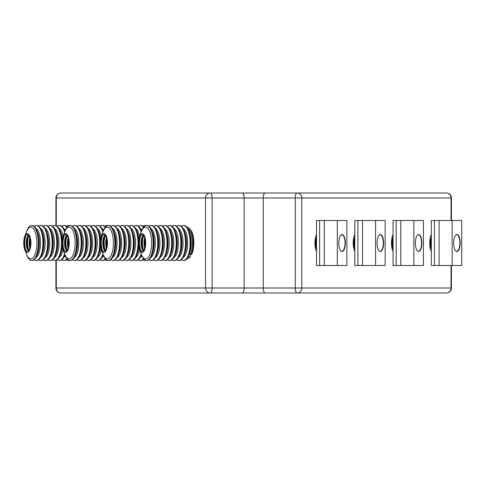 <?xml version="1.0" encoding="UTF-8"?>
<svg xmlns="http://www.w3.org/2000/svg" width="486" height="486" viewBox="0 0 486 486"><rect width="100%" height="100%" fill="white"/><g stroke="black" fill="none" stroke-linecap="round" stroke-linejoin="round"><path stroke-width="0.73" d="M431.343 234.568A10.625 4.064 90 0 0 429.752 243A10.625 4.064 90 0 0 431.343 251.432M393.071 234.568A10.625 4.064 90 0 0 391.479 243A10.625 4.064 90 0 0 393.071 251.432M316.526 234.568A10.625 4.064 90 0 0 314.934 243A10.625 4.064 90 0 0 316.526 251.432M354.798 234.568A10.625 4.064 90 0 0 353.207 243A10.625 4.064 90 0 0 354.798 251.432M446.421 192.997A5 5 0 0 1 451.421 197.996L451.038 197.996A5 4.617 -90 0 0 446.421 192.997L261.322 192.997M275.629 293.003L446.421 293.003A5 4.617 -90 0 0 451.038 288.004L451.421 288.004A5 5 0 0 1 446.421 293.003L60.92 293.003A5 4.617 90 0 1 56.297 288.004L205.56 288.004A5 4.617 90 0 0 210.177 293.003A5 1.914 90 0 0 212.09 288.004L244.1 288.004L244.1 197.996L212.09 197.996L212.09 288.004L205.56 288.004L205.56 197.996L56.297 197.996L56.297 225.68M56.297 260.32L56.297 288.004L55.914 288.004L55.914 260.435M55.914 225.565L55.914 197.996L56.297 197.996A5 4.617 90 0 1 60.92 192.997L297.159 192.997A5 4.617 -90 0 1 301.782 197.996L301.782 288.004L451.038 288.004L451.038 265.502M451.038 220.498L451.038 197.996L263.236 197.996L263.236 288.004L295.245 288.004A5 1.914 -90 0 0 297.159 293.003A5 4.617 -90 0 0 301.782 288.004L295.245 288.004L295.245 197.996A5 1.914 -90 0 1 297.159 192.997M210.177 192.997A5 4.617 90 0 0 205.56 197.996L212.09 197.996A5 1.914 90 0 0 210.177 192.997M316.526 237.132A8.535 3.268 90 0 0 316.526 248.868M316.526 237.332A9.999 3.827 90 0 0 316.526 248.668M316.526 238.754A9.999 3.827 90 0 0 316.526 247.246M340.965 250.964A8.311 3.177 90 0 0 341.871 251.311A8.311 3.177 90 0 0 343.189 250.563A8.311 3.177 90 0 0 345.048 243A8.311 3.177 90 0 0 343.189 235.437A8.311 3.177 90 0 0 341.871 234.689A8.311 3.177 90 0 0 340.965 235.036M354.798 237.132A8.535 3.268 90 0 0 354.798 248.868M354.798 237.332A9.999 3.827 90 0 0 354.798 248.668M354.798 238.754A9.999 3.827 90 0 0 354.798 247.246M379.238 250.964A8.311 3.177 90 0 0 380.143 251.311A8.311 3.177 90 0 0 381.461 250.563A8.311 3.177 90 0 0 383.32 243A8.311 3.177 90 0 0 381.461 235.437A8.311 3.177 90 0 0 380.143 234.689A8.311 3.177 90 0 0 379.238 235.036M393.071 237.132A8.535 3.268 90 0 0 393.071 248.868M393.071 237.332A9.999 3.827 90 0 0 393.071 248.668M393.071 238.754A9.999 3.827 90 0 0 393.071 247.246M417.51 250.964A8.311 3.177 90 0 0 418.416 251.311A8.311 3.177 90 0 0 419.728 250.563A8.311 3.177 90 0 0 421.593 243A8.311 3.177 90 0 0 419.728 235.437A8.311 3.177 90 0 0 418.416 234.689A8.311 3.177 90 0 0 417.51 235.036M431.343 237.132A8.535 3.268 90 0 0 431.343 248.868M431.343 237.332A9.999 3.827 90 0 0 431.343 248.668M431.343 238.754A9.999 3.827 90 0 0 431.343 247.246M455.783 250.964A8.311 3.177 90 0 0 456.682 251.311A8.311 3.177 90 0 0 458 250.563A8.311 3.177 90 0 0 459.865 243A8.311 3.177 90 0 0 458 235.437A8.311 3.177 90 0 0 456.682 234.689A8.311 3.177 90 0 0 455.783 235.036M342.101 234.501A8.499 3.25 -90 0 1 345.352 243A8.499 3.25 -90 0 1 342.101 251.499A8.499 3.25 -90 0 1 338.845 243A8.499 3.25 -90 0 1 342.101 234.501M337.314 220.498L337.314 265.502L346.883 265.502L346.883 220.498L316.526 220.498L316.526 265.502L319.63 265.502L319.63 220.498M337.314 265.502L324.253 265.502L324.253 220.498M324.253 265.502L319.63 265.502M380.374 234.501A8.499 3.25 -90 0 1 383.624 243A8.499 3.25 -90 0 1 380.374 251.499A8.499 3.25 -90 0 1 377.118 243A8.499 3.25 -90 0 1 380.374 234.501M375.587 220.498L375.587 265.502L385.155 265.502L385.155 220.498L354.798 220.498L354.798 265.502L357.903 265.502L357.903 220.498M375.587 265.502L362.52 265.502L362.52 220.498M362.52 265.502L357.903 265.502M418.646 234.501A8.499 3.25 -90 0 1 421.897 243A8.499 3.25 -90 0 1 418.646 251.499A8.499 3.25 -90 0 1 415.39 243A8.499 3.25 -90 0 1 418.646 234.501M413.859 220.498L413.859 265.502L423.428 265.502L423.428 220.498L393.071 220.498L393.071 265.502L396.175 265.502L396.175 220.498M413.859 265.502L400.792 265.502L400.792 220.498M400.792 265.502L396.175 265.502M456.919 234.501A8.499 3.25 -90 0 1 460.169 243A8.499 3.25 -90 0 1 456.919 251.499A8.499 3.25 -90 0 1 453.663 243A8.499 3.25 -90 0 1 456.919 234.501M452.132 220.498L452.132 265.502L461.7 265.502L461.7 220.498L431.343 220.498L431.343 265.502L434.448 265.502L434.448 220.498M452.132 265.502L439.065 265.502L439.065 220.498M439.065 265.502L434.448 265.502M187.681 256.596L188.179 256.292L189.546 257.416A15.752 6.026 90 0 1 186.867 258.74M186.928 227.254A15.752 6.026 90 0 1 189.613 228.663A15.752 6.026 90 0 1 192.177 234.434A15.752 6.026 90 0 1 191.156 254.694L189.783 253.571L189.285 253.88M181.406 226.312A17.502 6.695 90 0 1 183.429 225.498A17.502 6.695 90 0 1 189.048 233.48A17.502 6.695 90 0 1 189.309 251.359A17.502 6.695 90 0 1 183.429 260.502A17.502 6.695 90 0 1 181.406 259.688M183.429 225.498L184.006 225.498A17.502 6.695 90 0 1 188.811 230.807A17.502 6.695 90 0 1 189.625 233.48A17.502 6.695 90 0 1 188.811 255.193A17.502 6.695 90 0 1 188.41 256.177L188.125 256.177A17.502 6.695 90 0 1 186.515 258.898L186.806 258.898A17.502 6.695 90 0 1 184.006 260.502L183.429 260.502M176.782 226.312A17.502 6.695 90 0 1 178.805 225.498L179.383 225.498A17.502 6.695 90 0 1 184.188 230.807A17.502 6.695 90 0 1 185.002 233.48A17.502 6.695 90 0 1 184.188 255.193A17.502 6.695 90 0 1 179.383 260.502L178.805 260.502A17.502 6.695 90 0 1 176.782 259.688M178.805 225.498A17.502 6.695 90 0 1 184.425 233.48A17.502 6.695 90 0 1 184.692 251.359A17.502 6.695 90 0 1 178.805 260.502M172.166 226.312A17.502 6.695 90 0 1 174.188 225.498L174.766 225.498A17.502 6.695 90 0 1 179.571 230.807A17.502 6.695 90 0 1 180.385 233.48A17.502 6.695 90 0 1 179.571 255.193A17.502 6.695 90 0 1 174.766 260.502L174.188 260.502A17.502 6.695 90 0 1 172.166 259.688M174.188 225.498A17.502 6.695 90 0 1 179.808 233.48A17.502 6.695 90 0 1 180.069 251.359A17.502 6.695 90 0 1 174.188 260.502M167.549 226.312A17.502 6.695 90 0 1 169.565 225.498L170.143 225.498A17.502 6.695 90 0 1 174.948 230.807A17.502 6.695 90 0 1 175.768 233.48A17.502 6.695 90 0 1 174.948 255.193A17.502 6.695 90 0 1 170.143 260.502L169.565 260.502A17.502 6.695 90 0 1 167.549 259.688M169.565 225.498A17.502 6.695 90 0 1 175.185 233.48A17.502 6.695 90 0 1 175.452 251.359A17.502 6.695 90 0 1 169.565 260.502M162.925 226.312A17.502 6.695 90 0 1 164.948 225.498L165.526 225.498A17.502 6.695 90 0 1 170.331 230.807A17.502 6.695 90 0 1 171.145 233.48A17.502 6.695 90 0 1 170.331 255.193A17.502 6.695 90 0 1 165.526 260.502L164.948 260.502A17.502 6.695 90 0 1 162.925 259.688M164.948 225.498A17.502 6.695 90 0 1 170.568 233.48A17.502 6.695 90 0 1 170.829 251.359A17.502 6.695 90 0 1 164.948 260.502M158.308 226.312A17.502 6.695 90 0 1 160.325 225.498L160.902 225.498A17.502 6.695 90 0 1 165.708 230.807A17.502 6.695 90 0 1 166.528 233.48A17.502 6.695 90 0 1 165.708 255.193A17.502 6.695 90 0 1 160.902 260.502L160.325 260.502A17.502 6.695 90 0 1 158.308 259.688M160.325 225.498A17.502 6.695 90 0 1 165.951 233.48A17.502 6.695 90 0 1 166.212 251.359A17.502 6.695 90 0 1 160.325 260.502M153.685 226.312A17.502 6.695 90 0 1 155.708 225.498L156.285 225.498A17.502 6.695 90 0 1 161.091 230.807A17.502 6.695 90 0 1 161.905 233.48A17.502 6.695 90 0 1 161.091 255.193A17.502 6.695 90 0 1 156.285 260.502L155.708 260.502A17.502 6.695 90 0 1 153.685 259.688M155.708 225.498A17.502 6.695 90 0 1 161.328 233.48A17.502 6.695 90 0 1 161.589 251.359A17.502 6.695 90 0 1 155.708 260.502M149.068 226.312A17.502 6.695 90 0 1 151.085 225.498L151.662 225.498A17.502 6.695 90 0 1 156.468 230.807A17.502 6.695 90 0 1 157.288 233.48A17.502 6.695 90 0 1 156.468 255.193A17.502 6.695 90 0 1 151.662 260.502L151.085 260.502A17.502 6.695 90 0 1 149.068 259.688M151.085 225.498A17.502 6.695 90 0 1 156.711 233.48A17.502 6.695 90 0 1 156.972 251.359A17.502 6.695 90 0 1 151.085 260.502M141.493 231.269L141.663 230.807A17.502 6.695 90 0 1 146.468 225.498L147.045 225.498A17.502 6.695 90 0 1 151.851 230.807A17.502 6.695 90 0 1 152.665 233.48A17.502 6.695 90 0 1 151.851 255.193A17.502 6.695 90 0 1 147.045 260.502L146.468 260.502A17.502 6.695 90 0 1 141.663 255.193L141.493 254.731M146.468 225.498A17.502 6.695 90 0 1 152.088 233.48A17.502 6.695 90 0 1 152.355 251.359A17.502 6.695 90 0 1 146.468 260.502M145.156 237.885A9.41 3.602 90 0 1 144.378 250.357A9.41 3.602 90 0 1 139.555 249.555A9.41 3.602 90 0 1 139.118 248.115A9.41 3.602 90 0 1 139.555 236.445A9.41 3.602 90 0 1 145.156 237.885M139.555 236.445L141.238 231.919A15.904 6.087 90 0 1 150.709 234.349A15.904 6.087 90 0 1 149.396 255.442A15.904 6.087 90 0 1 141.238 254.081L139.555 249.555M140.047 249.354A9.999 3.827 90 0 1 139.792 248.437A9.999 3.827 90 0 1 140.047 236.646M139.446 247.556A8.377 3.208 90 0 1 139.834 237.162A8.377 3.208 90 0 1 144.828 238.444A8.377 3.208 90 0 1 144.135 249.549A8.377 3.208 90 0 1 139.834 248.838A8.377 3.208 90 0 1 139.446 247.556M140.97 250.8A9.999 3.827 90 0 1 140.15 248.437A9.999 3.827 90 0 1 140.97 235.2M142.927 249.318A9.999 3.827 90 0 1 142.677 248.437A9.999 3.827 90 0 1 142.927 236.682M143.662 250.369A9.999 3.827 90 0 1 143.042 248.437A9.999 3.827 90 0 1 143.662 235.631M145.126 246.013A9.999 3.827 90 0 1 145.126 239.987M145.326 243.857A9.999 3.827 90 0 1 145.326 242.143M189.546 257.416L190.488 256.292L189.813 253.571M186.806 258.898L187.122 258.072M189.613 228.663L190.621 229.86A14.434 5.522 90 0 1 192.098 253.571L191.156 254.694M145.812 260.417A17.502 6.695 90 0 1 145.156 260.502A17.502 6.695 90 0 1 143.133 259.688M146.098 260.478A17.502 6.695 90 0 1 145.733 260.502L145.156 260.502M143.789 259.044A17.502 6.695 90 0 1 141.11 260.502L140.533 260.502A17.502 6.695 90 0 1 138.516 259.688M143.504 258.692A17.502 6.695 90 0 1 140.533 260.502M141.298 255.193L141.481 254.7A17.502 6.695 90 0 1 141.298 255.193A17.502 6.695 90 0 1 136.493 260.502L135.916 260.502A17.502 6.695 90 0 1 133.893 259.688M141.159 253.88A17.502 6.695 90 0 1 135.916 260.502M129.276 226.312A17.502 6.695 90 0 1 131.293 225.498L131.87 225.498A17.502 6.695 90 0 1 136.675 230.807A17.502 6.695 90 0 1 137.495 233.48A17.502 6.695 90 0 1 138.559 241.955M138.559 244.045A17.502 6.695 90 0 1 136.675 255.193A17.502 6.695 90 0 1 131.87 260.502L131.293 260.502A17.502 6.695 90 0 1 129.276 259.688M131.293 225.498A17.502 6.695 90 0 1 136.918 233.48A17.502 6.695 90 0 1 137.18 251.359A17.502 6.695 90 0 1 131.293 260.502M124.653 226.312A17.502 6.695 90 0 1 126.676 225.498L127.253 225.498A17.502 6.695 90 0 1 132.058 230.807A17.502 6.695 90 0 1 132.872 233.48A17.502 6.695 90 0 1 132.058 255.193A17.502 6.695 90 0 1 127.253 260.502L126.676 260.502A17.502 6.695 90 0 1 124.653 259.688M126.676 225.498A17.502 6.695 90 0 1 132.295 233.48A17.502 6.695 90 0 1 132.563 251.359A17.502 6.695 90 0 1 126.676 260.502M120.036 226.312A17.502 6.695 90 0 1 122.053 225.498L122.636 225.498A17.502 6.695 90 0 1 127.435 230.807A17.502 6.695 90 0 1 128.255 233.48A17.502 6.695 90 0 1 127.435 255.193A17.502 6.695 90 0 1 122.636 260.502L122.053 260.502A17.502 6.695 90 0 1 120.036 259.688M122.053 225.498A17.502 6.695 90 0 1 127.678 233.48A17.502 6.695 90 0 1 127.94 251.359A17.502 6.695 90 0 1 122.053 260.502M115.413 226.312A17.502 6.695 90 0 1 117.436 225.498L118.013 225.498A17.502 6.695 90 0 1 122.818 230.807A17.502 6.695 90 0 1 123.632 233.48A17.502 6.695 90 0 1 122.818 255.193A17.502 6.695 90 0 1 118.013 260.502L117.436 260.502A17.502 6.695 90 0 1 115.413 259.688M117.436 225.498A17.502 6.695 90 0 1 123.055 233.48A17.502 6.695 90 0 1 123.323 251.359A17.502 6.695 90 0 1 117.436 260.502M110.796 226.312A17.502 6.695 90 0 1 112.819 225.498L113.396 225.498A17.502 6.695 90 0 1 118.201 230.807A17.502 6.695 90 0 1 119.015 233.48A17.502 6.695 90 0 1 118.201 255.193A17.502 6.695 90 0 1 113.396 260.502L112.819 260.502A17.502 6.695 90 0 1 110.796 259.688M112.819 225.498A17.502 6.695 90 0 1 118.438 233.48A17.502 6.695 90 0 1 118.699 251.359A17.502 6.695 90 0 1 112.819 260.502M103.22 231.269L103.39 230.807A17.502 6.695 90 0 1 108.196 225.498L108.773 225.498A17.502 6.695 90 0 1 113.578 230.807A17.502 6.695 90 0 1 114.392 233.48A17.502 6.695 90 0 1 113.578 255.193A17.502 6.695 90 0 1 108.773 260.502L108.196 260.502A17.502 6.695 90 0 1 103.39 255.193L103.22 254.731M108.196 225.498A17.502 6.695 90 0 1 113.815 233.48A17.502 6.695 90 0 1 114.082 251.359A17.502 6.695 90 0 1 108.196 260.502M106.89 237.885A9.41 3.602 90 0 1 106.112 250.357A9.41 3.602 90 0 1 101.282 249.555A9.41 3.602 90 0 1 100.845 248.115A9.41 3.602 90 0 1 101.282 236.445A9.41 3.602 90 0 1 106.89 237.885M101.282 236.445L102.965 231.919A15.904 6.087 90 0 1 112.436 234.349A15.904 6.087 90 0 1 111.124 255.442A15.904 6.087 90 0 1 102.965 254.081L101.282 249.555M101.774 249.354A9.999 3.827 90 0 1 101.519 248.437A9.999 3.827 90 0 1 101.774 236.646M101.173 247.556A8.377 3.208 90 0 1 101.568 237.162A8.377 3.208 90 0 1 106.556 238.444A8.377 3.208 90 0 1 105.863 249.549A8.377 3.208 90 0 1 101.568 248.838A8.377 3.208 90 0 1 101.173 247.556M102.698 250.8A9.999 3.827 90 0 1 101.878 248.437A9.999 3.827 90 0 1 102.698 235.2M104.654 249.318A9.999 3.827 90 0 1 104.405 248.437A9.999 3.827 90 0 1 104.654 236.682M105.389 250.369A9.999 3.827 90 0 1 104.769 248.437A9.999 3.827 90 0 1 105.389 235.631M106.859 246.013A9.999 3.827 90 0 1 106.859 239.987M107.054 243.857A9.999 3.827 90 0 1 107.054 242.143M133.893 226.312A17.502 6.695 90 0 1 135.916 225.498A17.502 6.695 90 0 1 141.159 232.12M135.916 225.498L136.493 225.498A17.502 6.695 90 0 1 141.298 230.807A17.502 6.695 90 0 1 141.475 231.306L141.298 230.807M138.516 226.312A17.502 6.695 90 0 1 140.533 225.498A17.502 6.695 90 0 1 143.504 227.308M140.533 225.498L141.11 225.498A17.502 6.695 90 0 1 143.789 226.956M143.133 226.312A17.502 6.695 90 0 1 145.156 225.498A17.502 6.695 90 0 1 145.812 225.583M145.156 225.498L145.733 225.498A17.502 6.695 90 0 1 146.098 225.522M107.54 260.417A17.502 6.695 90 0 1 106.884 260.502A17.502 6.695 90 0 1 104.861 259.688M107.831 260.478A17.502 6.695 90 0 1 107.461 260.502L106.884 260.502M105.517 259.044A17.502 6.695 90 0 1 102.844 260.502L102.26 260.502A17.502 6.695 90 0 1 100.244 259.688M105.231 258.692A17.502 6.695 90 0 1 102.26 260.502M103.026 255.193L103.208 254.7A17.502 6.695 90 0 1 103.026 255.193A17.502 6.695 90 0 1 98.221 260.502L97.643 260.502A17.502 6.695 90 0 1 95.621 259.688M102.892 253.88A17.502 6.695 90 0 1 97.643 260.502M91.004 226.312A17.502 6.695 90 0 1 93.026 225.498L93.604 225.498A17.502 6.695 90 0 1 98.409 230.807A17.502 6.695 90 0 1 99.223 233.48A17.502 6.695 90 0 1 100.286 241.955M100.286 244.045A17.502 6.695 90 0 1 98.409 255.193A17.502 6.695 90 0 1 93.604 260.502L93.026 260.502A17.502 6.695 90 0 1 91.004 259.688M93.026 225.498A17.502 6.695 90 0 1 98.646 233.48A17.502 6.695 90 0 1 98.907 251.359A17.502 6.695 90 0 1 93.026 260.502M86.38 226.312A17.502 6.695 90 0 1 88.403 225.498L88.981 225.498A17.502 6.695 90 0 1 93.786 230.807A17.502 6.695 90 0 1 94.6 233.48A17.502 6.695 90 0 1 93.786 255.193A17.502 6.695 90 0 1 88.981 260.502L88.403 260.502A17.502 6.695 90 0 1 86.38 259.688M88.403 225.498A17.502 6.695 90 0 1 94.023 233.48A17.502 6.695 90 0 1 94.29 251.359A17.502 6.695 90 0 1 88.403 260.502M81.763 226.312A17.502 6.695 90 0 1 83.786 225.498L84.364 225.498A17.502 6.695 90 0 1 89.169 230.807A17.502 6.695 90 0 1 89.983 233.48A17.502 6.695 90 0 1 89.169 255.193A17.502 6.695 90 0 1 84.364 260.502L83.786 260.502A17.502 6.695 90 0 1 81.763 259.688M83.786 225.498A17.502 6.695 90 0 1 89.406 233.48A17.502 6.695 90 0 1 89.667 251.359A17.502 6.695 90 0 1 83.786 260.502M77.14 226.312A17.502 6.695 90 0 1 79.163 225.498L79.74 225.498A17.502 6.695 90 0 1 84.546 230.807A17.502 6.695 90 0 1 85.36 233.48A17.502 6.695 90 0 1 84.546 255.193A17.502 6.695 90 0 1 79.74 260.502L79.163 260.502A17.502 6.695 90 0 1 77.14 259.688M79.163 225.498A17.502 6.695 90 0 1 84.783 233.48A17.502 6.695 90 0 1 85.05 251.359A17.502 6.695 90 0 1 79.163 260.502M72.523 226.312A17.502 6.695 90 0 1 74.546 225.498L75.123 225.498A17.502 6.695 90 0 1 79.929 230.807A17.502 6.695 90 0 1 80.743 233.48A17.502 6.695 90 0 1 79.929 255.193A17.502 6.695 90 0 1 75.123 260.502L74.546 260.502A17.502 6.695 90 0 1 72.523 259.688M74.546 225.498A17.502 6.695 90 0 1 80.166 233.48A17.502 6.695 90 0 1 80.427 251.359A17.502 6.695 90 0 1 74.546 260.502M64.948 231.269L65.118 230.807A17.502 6.695 90 0 1 69.923 225.498L70.5 225.498A17.502 6.695 90 0 1 75.306 230.807A17.502 6.695 90 0 1 76.126 233.48A17.502 6.695 90 0 1 75.306 255.193A17.502 6.695 90 0 1 70.5 260.502L69.923 260.502A17.502 6.695 90 0 1 65.118 255.193L64.948 254.731M69.923 225.498A17.502 6.695 90 0 1 75.543 233.48A17.502 6.695 90 0 1 75.81 251.359A17.502 6.695 90 0 1 69.923 260.502M68.617 237.885A9.41 3.602 90 0 1 67.84 250.357A9.41 3.602 90 0 1 63.01 249.555A9.41 3.602 90 0 1 62.573 248.115A9.41 3.602 90 0 1 63.01 236.445A9.41 3.602 90 0 1 68.617 237.885M63.01 236.445L64.693 231.919A15.904 6.087 90 0 1 74.164 234.349A15.904 6.087 90 0 1 72.851 255.442A15.904 6.087 90 0 1 64.693 254.081L63.01 249.555M63.502 249.354A9.999 3.827 90 0 1 63.247 248.437A9.999 3.827 90 0 1 63.502 236.646M62.901 247.556A8.377 3.208 90 0 1 63.295 237.162A8.377 3.208 90 0 1 68.283 238.444A8.377 3.208 90 0 1 67.59 249.549A8.377 3.208 90 0 1 63.295 248.838A8.377 3.208 90 0 1 62.901 247.556M64.425 250.8A9.999 3.827 90 0 1 63.611 248.437A9.999 3.827 90 0 1 64.425 235.2M66.382 249.318A9.999 3.827 90 0 1 66.132 248.437A9.999 3.827 90 0 1 66.382 236.682M67.123 250.369A9.999 3.827 90 0 1 66.497 248.437A9.999 3.827 90 0 1 67.123 235.631M68.587 246.013A9.999 3.827 90 0 1 68.587 239.987M68.781 243.857A9.999 3.827 90 0 1 68.781 242.143M95.621 226.312A17.502 6.695 90 0 1 97.643 225.498A17.502 6.695 90 0 1 102.892 232.12M97.643 225.498L98.221 225.498A17.502 6.695 90 0 1 103.026 230.807A17.502 6.695 90 0 1 103.202 231.306L103.026 230.807M100.244 226.312A17.502 6.695 90 0 1 102.26 225.498A17.502 6.695 90 0 1 105.231 227.308M102.26 225.498L102.844 225.498A17.502 6.695 90 0 1 105.517 226.956M104.861 226.312A17.502 6.695 90 0 1 106.884 225.498A17.502 6.695 90 0 1 107.54 225.583M106.884 225.498L107.461 225.498A17.502 6.695 90 0 1 107.831 225.522M69.267 260.417A17.502 6.695 90 0 1 68.611 260.502A17.502 6.695 90 0 1 66.588 259.688M69.559 260.478A17.502 6.695 90 0 1 69.188 260.502L68.611 260.502M67.244 259.044A17.502 6.695 90 0 1 64.571 260.502L63.994 260.502A17.502 6.695 90 0 1 61.971 259.688M66.959 258.692A17.502 6.695 90 0 1 63.994 260.502M64.753 255.193L64.936 254.7A17.502 6.695 90 0 1 64.753 255.193A17.502 6.695 90 0 1 59.948 260.502L59.371 260.502A17.502 6.695 90 0 1 57.348 259.688M64.62 253.88A17.502 6.695 90 0 1 59.371 260.502M52.731 226.312A17.502 6.695 90 0 1 54.754 225.498L55.331 225.498A17.502 6.695 90 0 1 60.136 230.807A17.502 6.695 90 0 1 60.95 233.48A17.502 6.695 90 0 1 62.014 241.955M62.014 244.045A17.502 6.695 90 0 1 60.136 255.193A17.502 6.695 90 0 1 55.331 260.502L54.754 260.502A17.502 6.695 90 0 1 52.731 259.688M54.754 225.498A17.502 6.695 90 0 1 60.373 233.48A17.502 6.695 90 0 1 60.635 251.359A17.502 6.695 90 0 1 54.754 260.502M48.114 226.312A17.502 6.695 90 0 1 50.131 225.498L50.708 225.498A17.502 6.695 90 0 1 55.513 230.807A17.502 6.695 90 0 1 56.333 233.48A17.502 6.695 90 0 1 55.513 255.193A17.502 6.695 90 0 1 50.708 260.502L50.131 260.502A17.502 6.695 90 0 1 48.114 259.688M50.131 225.498A17.502 6.695 90 0 1 55.75 233.48A17.502 6.695 90 0 1 56.018 251.359A17.502 6.695 90 0 1 50.131 260.502M43.491 226.312A17.502 6.695 90 0 1 45.514 225.498L46.091 225.498A17.502 6.695 90 0 1 50.896 230.807A17.502 6.695 90 0 1 51.71 233.48A17.502 6.695 90 0 1 50.896 255.193A17.502 6.695 90 0 1 46.091 260.502L45.514 260.502A17.502 6.695 90 0 1 43.491 259.688M45.514 225.498A17.502 6.695 90 0 1 51.133 233.48A17.502 6.695 90 0 1 51.395 251.359A17.502 6.695 90 0 1 45.514 260.502M38.874 226.312A17.502 6.695 90 0 1 40.891 225.498L41.468 225.498A17.502 6.695 90 0 1 46.273 230.807A17.502 6.695 90 0 1 47.093 233.48A17.502 6.695 90 0 1 46.273 255.193A17.502 6.695 90 0 1 41.468 260.502L40.891 260.502A17.502 6.695 90 0 1 38.874 259.688M40.891 225.498A17.502 6.695 90 0 1 46.516 233.48A17.502 6.695 90 0 1 46.778 251.359A17.502 6.695 90 0 1 40.891 260.502M34.251 226.312A17.502 6.695 90 0 1 36.274 225.498L36.851 225.498A17.502 6.695 90 0 1 41.656 230.807A17.502 6.695 90 0 1 42.47 233.48A17.502 6.695 90 0 1 41.656 255.193A17.502 6.695 90 0 1 36.851 260.502L36.274 260.502A17.502 6.695 90 0 1 34.251 259.688M36.274 225.498A17.502 6.695 90 0 1 41.893 233.48A17.502 6.695 90 0 1 42.154 251.359A17.502 6.695 90 0 1 36.274 260.502M26.675 231.269L26.845 230.807A17.502 6.695 90 0 1 31.651 225.498L32.228 225.498A17.502 6.695 90 0 1 37.033 230.807A17.502 6.695 90 0 1 37.853 233.48A17.502 6.695 90 0 1 37.033 255.193A17.502 6.695 90 0 1 32.228 260.502L31.651 260.502A17.502 6.695 90 0 1 26.845 255.193L26.675 254.731M31.651 225.498A17.502 6.695 90 0 1 37.276 233.48A17.502 6.695 90 0 1 37.537 251.359A17.502 6.695 90 0 1 31.651 260.502M30.345 237.885A9.41 3.602 90 0 1 29.567 250.357A9.41 3.602 90 0 1 24.737 249.555A9.41 3.602 90 0 1 24.3 248.115A9.41 3.602 90 0 1 24.737 236.445A9.41 3.602 90 0 1 30.345 237.885M24.737 236.445L26.42 231.919A15.904 6.087 90 0 1 35.897 234.349A15.904 6.087 90 0 1 34.579 255.442A15.904 6.087 90 0 1 26.42 254.081L24.737 249.555M25.229 249.354A9.999 3.827 90 0 1 24.974 248.437A9.999 3.827 90 0 1 25.229 236.646M24.634 247.556A8.377 3.208 90 0 1 25.023 237.162A8.377 3.208 90 0 1 30.011 238.444A8.377 3.208 90 0 1 29.318 249.549A8.377 3.208 90 0 1 25.023 248.838A8.377 3.208 90 0 1 24.634 247.556M26.153 250.8A9.999 3.827 90 0 1 25.339 248.437A9.999 3.827 90 0 1 26.153 235.2M28.109 249.318A9.999 3.827 90 0 1 27.866 248.437A9.999 3.827 90 0 1 28.109 236.682M28.85 250.369A9.999 3.827 90 0 1 28.224 248.437A9.999 3.827 90 0 1 28.85 235.631M30.314 246.013A9.999 3.827 90 0 1 30.314 239.987M30.509 243.857A9.999 3.827 90 0 1 30.509 242.143M57.348 226.312A17.502 6.695 90 0 1 59.371 225.498A17.502 6.695 90 0 1 64.62 232.12M59.371 225.498L59.948 225.498A17.502 6.695 90 0 1 64.753 230.807A17.502 6.695 90 0 1 64.93 231.306L64.753 230.807M61.971 226.312A17.502 6.695 90 0 1 63.994 225.498A17.502 6.695 90 0 1 66.959 227.308M63.994 225.498L64.571 225.498A17.502 6.695 90 0 1 67.244 226.956M66.588 226.312A17.502 6.695 90 0 1 68.611 225.498A17.502 6.695 90 0 1 69.267 225.583M68.611 225.498L69.188 225.498A17.502 6.695 90 0 1 69.559 225.522M269.001 293.003L242.186 293.003A5 1.914 90 0 0 244.1 288.004L263.236 288.004A5 1.914 -90 0 0 265.149 293.003M265.149 192.997A5 1.914 -90 0 0 263.236 197.996L244.1 197.996A5 1.914 90 0 0 242.186 192.997M183.149 228.523A14.793 5.662 90 0 1 186.733 234.957A14.793 5.662 90 0 1 183.149 257.477M178.526 228.523A14.793 5.662 90 0 1 182.116 234.957A14.793 5.662 90 0 1 178.526 257.477M173.909 228.523A14.793 5.662 90 0 1 177.493 234.957A14.793 5.662 90 0 1 173.909 257.477M169.286 228.523A14.793 5.662 90 0 1 172.876 234.957A14.793 5.662 90 0 1 169.286 257.477M164.669 228.523A14.793 5.662 90 0 1 168.253 234.957A14.793 5.662 90 0 1 164.669 257.477M160.046 228.523A14.793 5.662 90 0 1 163.636 234.957A14.793 5.662 90 0 1 160.046 257.477M155.429 228.523A14.793 5.662 90 0 1 159.013 234.957A14.793 5.662 90 0 1 155.429 257.477M150.806 228.523A14.793 5.662 90 0 1 154.396 234.957A14.793 5.662 90 0 1 150.806 257.477M143.242 250.867A8.311 3.177 90 0 1 141.596 247.52A8.311 3.177 90 0 1 143.242 235.133M144.664 248.164A8.311 3.177 90 0 1 144.488 247.52A8.311 3.177 90 0 1 144.664 237.836M187.766 228.523A14.793 5.662 90 0 1 191.356 234.957A14.793 5.662 90 0 1 190.439 253.88M188.835 256.596A14.793 5.662 90 0 1 187.377 257.659M184.188 230.807L184.887 232.691A14.793 5.662 90 0 1 185.579 234.957A14.793 5.662 90 0 1 184.887 253.309L184.188 255.193M179.571 230.807L180.27 232.691A14.793 5.662 90 0 1 180.962 234.957A14.793 5.662 90 0 1 180.27 253.309L179.571 255.193M174.948 230.807L175.653 232.691A14.793 5.662 90 0 1 176.339 234.957A14.793 5.662 90 0 1 175.653 253.309L174.948 255.193M170.331 230.807L171.029 232.691A14.793 5.662 90 0 1 171.722 234.957A14.793 5.662 90 0 1 171.029 253.309L170.331 255.193M165.708 230.807L166.412 232.691A14.793 5.662 90 0 1 167.099 234.957A14.793 5.662 90 0 1 166.412 253.309L165.708 255.193M161.091 230.807L161.789 232.691A14.793 5.662 90 0 1 162.482 234.957A14.793 5.662 90 0 1 161.789 253.309L161.091 255.193M156.468 230.807L157.172 232.691A14.793 5.662 90 0 1 157.859 234.957A14.793 5.662 90 0 1 157.172 253.309L156.468 255.193M151.851 230.807L152.549 232.691A14.793 5.662 90 0 1 153.242 234.957A14.793 5.662 90 0 1 152.549 253.309L151.851 255.193M143.589 250.466A8.311 3.177 90 0 1 142.708 248.789A8.311 3.177 90 0 1 142.319 247.52A8.311 3.177 90 0 1 142.708 237.211A8.311 3.177 90 0 1 143.589 235.534M145.022 246.657A8.311 3.177 90 0 1 145.022 239.343M188.811 230.807L189.51 232.691A14.793 5.662 90 0 1 190.196 234.957A14.793 5.662 90 0 1 189.51 253.309L188.811 255.193M141.912 255.83A14.793 5.662 90 0 1 140.254 257.477M135.637 228.523A14.793 5.662 90 0 1 139.221 234.957A14.793 5.662 90 0 1 139.549 236.457M139.549 249.543A14.793 5.662 90 0 1 135.637 257.477M131.013 228.523A14.793 5.662 90 0 1 134.604 234.957A14.793 5.662 90 0 1 131.013 257.477M126.396 228.523A14.793 5.662 90 0 1 129.981 234.957A14.793 5.662 90 0 1 126.396 257.477M121.773 228.523A14.793 5.662 90 0 1 125.364 234.957A14.793 5.662 90 0 1 121.773 257.477M117.156 228.523A14.793 5.662 90 0 1 120.747 234.957A14.793 5.662 90 0 1 117.156 257.477M112.533 228.523A14.793 5.662 90 0 1 116.124 234.957A14.793 5.662 90 0 1 112.533 257.477M104.97 250.867A8.311 3.177 90 0 1 103.324 247.52A8.311 3.177 90 0 1 104.97 235.133M106.391 248.164A8.311 3.177 90 0 1 106.215 247.52A8.311 3.177 90 0 1 106.391 237.836M140.254 228.523A14.793 5.662 90 0 1 141.912 230.17M136.675 230.807L137.38 232.691A14.793 5.662 90 0 1 138.067 234.957A14.793 5.662 90 0 1 138.808 239.41M138.808 246.59A14.793 5.662 90 0 1 137.38 253.309L136.675 255.193M132.058 230.807L132.757 232.691A14.793 5.662 90 0 1 133.45 234.957A14.793 5.662 90 0 1 132.757 253.309L132.058 255.193M127.435 230.807L128.14 232.691A14.793 5.662 90 0 1 128.826 234.957A14.793 5.662 90 0 1 128.14 253.309L127.435 255.193M122.818 230.807L123.517 232.691A14.793 5.662 90 0 1 124.209 234.957A14.793 5.662 90 0 1 123.517 253.309L122.818 255.193M118.201 230.807L118.9 232.691A14.793 5.662 90 0 1 119.586 234.957A14.793 5.662 90 0 1 118.9 253.309L118.201 255.193M113.578 230.807L114.277 232.691A14.793 5.662 90 0 1 114.969 234.957A14.793 5.662 90 0 1 114.277 253.309L113.578 255.193M105.322 250.466A8.311 3.177 90 0 1 104.435 248.789A8.311 3.177 90 0 1 104.047 247.52A8.311 3.177 90 0 1 104.435 237.211A8.311 3.177 90 0 1 105.322 235.534M106.75 246.657A8.311 3.177 90 0 1 106.75 239.343M103.639 255.83A14.793 5.662 90 0 1 101.981 257.477M97.364 228.523A14.793 5.662 90 0 1 100.954 234.957A14.793 5.662 90 0 1 101.276 236.457M101.276 249.543A14.793 5.662 90 0 1 97.364 257.477M92.741 228.523A14.793 5.662 90 0 1 96.331 234.957A14.793 5.662 90 0 1 92.741 257.477M88.124 228.523A14.793 5.662 90 0 1 91.714 234.957A14.793 5.662 90 0 1 88.124 257.477M83.507 228.523A14.793 5.662 90 0 1 87.091 234.957A14.793 5.662 90 0 1 83.507 257.477M78.884 228.523A14.793 5.662 90 0 1 82.474 234.957A14.793 5.662 90 0 1 78.884 257.477M74.267 228.523A14.793 5.662 90 0 1 77.851 234.957A14.793 5.662 90 0 1 74.267 257.477M66.697 250.867A8.311 3.177 90 0 1 65.057 247.52A8.311 3.177 90 0 1 66.697 235.133M68.119 248.164A8.311 3.177 90 0 1 67.943 247.52A8.311 3.177 90 0 1 68.119 237.836M101.981 228.523A14.793 5.662 90 0 1 103.639 230.17M98.409 230.807L99.108 232.691A14.793 5.662 90 0 1 99.794 234.957A14.793 5.662 90 0 1 100.535 239.41M100.535 246.59A14.793 5.662 90 0 1 99.108 253.309L98.409 255.193M93.786 230.807L94.484 232.691A14.793 5.662 90 0 1 95.177 234.957A14.793 5.662 90 0 1 94.484 253.309L93.786 255.193M89.169 230.807L89.867 232.691A14.793 5.662 90 0 1 90.554 234.957A14.793 5.662 90 0 1 89.867 253.309L89.169 255.193M84.546 230.807L85.244 232.691A14.793 5.662 90 0 1 85.937 234.957A14.793 5.662 90 0 1 85.244 253.309L84.546 255.193M79.929 230.807L80.627 232.691A14.793 5.662 90 0 1 81.32 234.957A14.793 5.662 90 0 1 80.627 253.309L79.929 255.193M75.306 230.807L76.01 232.691A14.793 5.662 90 0 1 76.697 234.957A14.793 5.662 90 0 1 76.01 253.309L75.306 255.193M67.05 250.466A8.311 3.177 90 0 1 66.163 248.789A8.311 3.177 90 0 1 65.774 247.52A8.311 3.177 90 0 1 66.163 237.211A8.311 3.177 90 0 1 67.05 235.534M68.477 246.657A8.311 3.177 90 0 1 68.477 239.343M65.367 255.83A14.793 5.662 90 0 1 63.715 257.477M59.092 228.523A14.793 5.662 90 0 1 62.682 234.957A14.793 5.662 90 0 1 63.004 236.457M63.004 249.543A14.793 5.662 90 0 1 59.092 257.477M54.475 228.523A14.793 5.662 90 0 1 58.059 234.957A14.793 5.662 90 0 1 54.475 257.477M49.851 228.523A14.793 5.662 90 0 1 53.442 234.957A14.793 5.662 90 0 1 49.851 257.477M45.234 228.523A14.793 5.662 90 0 1 48.819 234.957A14.793 5.662 90 0 1 45.234 257.477M40.611 228.523A14.793 5.662 90 0 1 44.202 234.957A14.793 5.662 90 0 1 40.611 257.477M35.994 228.523A14.793 5.662 90 0 1 39.579 234.957A14.793 5.662 90 0 1 35.994 257.477M28.425 250.867A8.311 3.177 90 0 1 26.785 247.52A8.311 3.177 90 0 1 28.425 235.133M29.846 248.164A8.311 3.177 90 0 1 29.67 247.52A8.311 3.177 90 0 1 29.846 237.836M63.715 228.523A14.793 5.662 90 0 1 65.367 230.17M60.136 230.807L60.835 232.691A14.793 5.662 90 0 1 61.528 234.957A14.793 5.662 90 0 1 62.263 239.41M62.263 246.59A14.793 5.662 90 0 1 60.835 253.309L60.136 255.193M55.513 230.807L56.218 232.691A14.793 5.662 90 0 1 56.905 234.957A14.793 5.662 90 0 1 56.218 253.309L55.513 255.193M50.896 230.807L51.595 232.691A14.793 5.662 90 0 1 52.288 234.957A14.793 5.662 90 0 1 51.595 253.309L50.896 255.193M46.273 230.807L46.978 232.691A14.793 5.662 90 0 1 47.664 234.957A14.793 5.662 90 0 1 46.978 253.309L46.273 255.193M41.656 230.807L42.355 232.691A14.793 5.662 90 0 1 43.047 234.957A14.793 5.662 90 0 1 42.355 253.309L41.656 255.193M37.033 230.807L37.738 232.691A14.793 5.662 90 0 1 38.424 234.957A14.793 5.662 90 0 1 37.738 253.309L37.033 255.193M28.777 250.466A8.311 3.177 90 0 1 27.89 248.789A8.311 3.177 90 0 1 27.508 247.52A8.311 3.177 90 0 1 27.89 237.211A8.311 3.177 90 0 1 28.777 235.534M30.205 246.657A8.311 3.177 90 0 1 30.205 239.343M451.421 288.004L451.421 265.502M451.421 220.498L451.421 197.996M55.914 288.004A5 5 0 0 0 60.92 293.003M60.92 192.997A5 5 0 0 0 55.914 197.996M143.601 250.454L142.708 248.789M143.601 235.546L142.708 237.211M105.328 250.454L104.435 248.789M105.328 235.546L104.435 237.211M67.056 250.454L66.163 248.789M67.056 235.546L66.163 237.211M28.783 250.454L27.89 248.789M28.783 235.546L27.89 237.211"/></g></svg>
